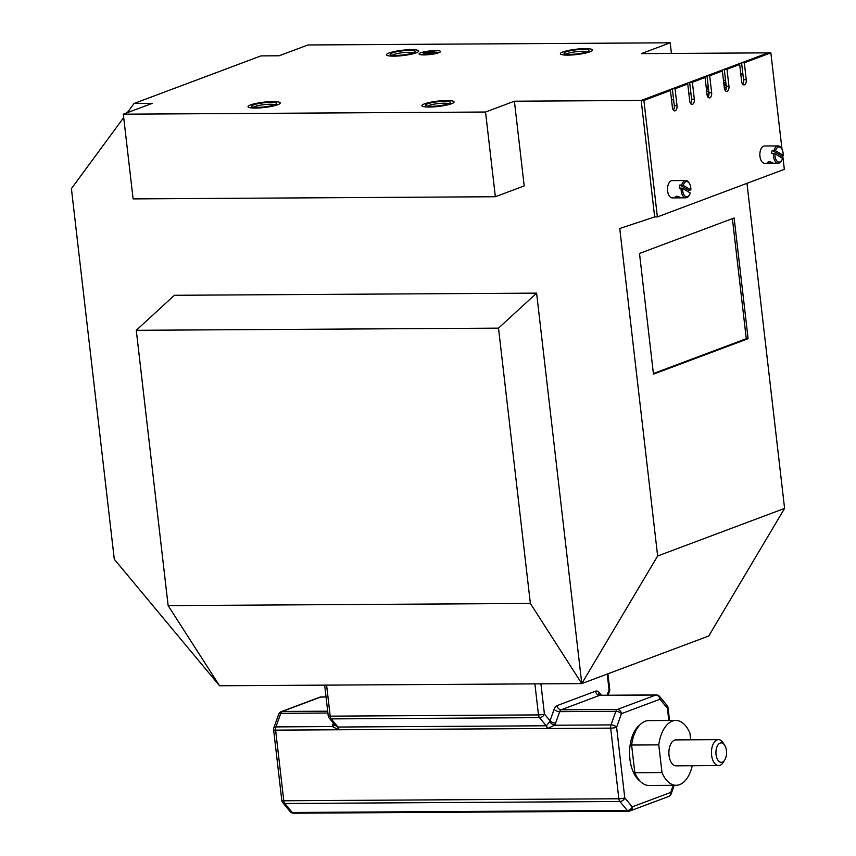 <?xml version="1.0" encoding="UTF-8"?>
<svg xmlns="http://www.w3.org/2000/svg" width="856" height="856" viewBox="0 0 856 856"><rect width="100%" height="100%" fill="white"/><g stroke="black" fill="none" stroke-linecap="round" stroke-linejoin="round"><path stroke-width="1.28" d="M434.559 52.302L432.077 53.286L436.367 52.291L434.559 52.302M434.805 51.874L428.214 53.725L434.848 52.216M424.929 52.569L423.271 52.912L426.984 53.072L423.763 54.399L425.742 54.27L433.992 51.114L424.929 52.569M279.12 55.779L307.967 44.961L670.205 42.8L641.347 53.618L768.132 52.858L641.187 100.452L514.403 101.211L485.545 112.029L123.307 114.19L152.165 103.373L134.05 103.48L261.005 55.886L279.12 55.779M420.724 52.805A10.807 1.787 -6.6 0 0 419.044 53.992A10.807 1.787 -6.6 0 0 429.99 54.527A10.807 1.787 -6.6 0 0 440.519 51.51A10.807 1.787 -6.6 0 0 432.687 50.697A10.807 1.787 -6.6 0 0 420.724 52.805M389.031 52.997A16.21 2.675 173.4 0 1 416.904 50.065A16.21 2.675 173.4 0 1 401.913 55.683A16.21 2.675 173.4 0 1 389.031 52.997A16.21 2.675 173.4 0 1 416.904 50.065A16.21 2.675 173.4 0 1 401.913 55.683A16.21 2.675 173.4 0 1 389.031 52.997M562.906 51.959A16.21 2.675 173.4 0 1 590.779 49.027A16.21 2.675 173.4 0 1 575.778 54.645A16.21 2.675 173.4 0 1 562.906 51.959A16.21 2.675 173.4 0 1 590.779 49.027A16.21 2.675 173.4 0 1 575.778 54.645A16.21 2.675 173.4 0 1 562.906 51.959M250.541 104.913A16.21 2.675 173.4 0 1 278.403 101.982A16.21 2.675 173.4 0 1 263.413 107.599A16.21 2.675 173.4 0 1 250.541 104.913A16.21 2.675 173.4 0 1 278.403 101.982A16.21 2.675 173.4 0 1 263.413 107.599A16.21 2.675 173.4 0 1 250.541 104.913M424.405 103.876A16.21 2.675 173.4 0 1 452.278 100.944A16.21 2.675 173.4 0 1 437.288 106.561A16.21 2.675 173.4 0 1 424.405 103.876A16.21 2.675 173.4 0 1 452.278 100.944A16.21 2.675 173.4 0 1 437.288 106.561A16.21 2.675 173.4 0 1 424.405 103.876M438.507 52.815A10.807 1.787 -6.6 0 0 436.603 52.708M423.42 54.196A10.807 1.787 -6.6 0 0 421.291 54.805M746.978 183.323L784.588 508.4L657.643 555.993L581.78 683.602L530.367 603.448L168.129 605.609L136.275 330.298L498.513 328.137L536.605 293.127L581.78 683.602L219.553 685.763L114.287 559.236L71.412 188.63L123.703 117.55M581.78 683.602L708.736 636.008L784.588 508.4M127.266 112.714L134.05 103.48M136.275 330.298L174.367 295.288L536.605 293.127M657.643 555.993L619.744 228.499L654.658 216.932L641.187 100.452L654.658 216.932L657.376 216.921L784.331 169.328L782.748 155.653M514.403 101.211L524.204 185.923L495.346 196.741L485.545 112.029M123.307 114.19L133.108 198.902L495.346 196.741M742.815 73.402L740.804 74.151M725.503 79.886L723.491 80.646M708.19 86.381L706.179 87.13M690.878 92.865L688.866 93.625M673.565 99.36L671.553 100.109M670.205 42.8L671.436 53.436M653.46 374.158L748.101 338.687L734.127 217.97L639.496 253.451L653.46 374.158M168.129 605.609L219.553 685.763M498.513 328.137L530.367 603.448M653.385 373.526L746.282 338.698L748.101 338.687M746.282 338.698L732.394 218.622M708.105 86.413L707.891 87.462M706.542 90.276L706.799 92.523M725.053 85.215A1.081 0.589 89.7 0 0 724.818 85.215L724.058 85.504M723.609 81.641A1.081 0.589 89.7 0 0 723.673 80.571M724.005 85.086L724.775 84.797A1.081 0.589 89.7 0 0 724.54 82.679L723.759 82.968M708.436 88.51L707.463 86.659M708.8 91.646L707.719 96.707M707.077 91.25L708.757 91.239M706.564 86.991L708.715 90.929M726.134 85.386L724.133 86.146M724.379 88.254L726.284 87.547M270.817 102.324A12.54 2.065 -6.6 0 0 257.132 103.897A12.54 2.065 -6.6 0 0 251.878 106.604A12.54 2.065 -6.6 0 0 264.354 106.893A12.54 2.065 -6.6 0 0 276.445 103.758A12.54 2.065 -6.6 0 0 270.817 102.324M274.712 104.742A10.925 1.798 -6.6 0 0 270.132 104.239A10.925 1.798 -6.6 0 0 253.783 107.161M444.692 101.286A12.54 2.065 -6.6 0 0 431.007 102.859A12.54 2.065 -6.6 0 0 425.753 105.566A12.54 2.065 -6.6 0 0 438.229 105.855A12.54 2.065 -6.6 0 0 450.32 102.72A12.54 2.065 -6.6 0 0 444.692 101.286M448.587 103.704A10.925 1.798 -6.6 0 0 444.007 103.202A10.925 1.798 -6.6 0 0 427.658 106.123M409.307 50.408A12.54 2.065 -6.6 0 0 395.622 51.97A12.54 2.065 -6.6 0 0 390.368 54.677A12.54 2.065 -6.6 0 0 402.855 54.966A12.54 2.065 -6.6 0 0 414.935 51.842A12.54 2.065 -6.6 0 0 409.307 50.408M413.213 52.815A10.925 1.798 -6.6 0 0 408.633 52.312A10.925 1.798 -6.6 0 0 392.273 55.244M583.182 49.37A12.54 2.065 -6.6 0 0 569.497 50.932A12.54 2.065 -6.6 0 0 564.243 53.639A12.54 2.065 -6.6 0 0 576.719 53.928A12.54 2.065 -6.6 0 0 588.81 50.793A12.54 2.065 -6.6 0 0 583.182 49.37M587.077 51.777A10.925 1.798 -6.6 0 0 582.497 51.274A10.925 1.798 -6.6 0 0 566.148 54.206M718.601 765.585L676.047 765.842A12.968 7.083 -90.3 0 1 668.889 752.916A12.968 7.083 -90.3 0 1 675.887 739.905L718.452 739.648A12.968 7.083 89.7 0 0 711.454 752.659A12.968 7.083 89.7 0 0 718.601 765.585A12.968 7.083 89.7 0 0 720.003 765.328A12.968 7.083 89.7 0 0 723.202 762.428L724.743 759.957A9.726 5.307 89.7 0 0 724.658 745.202A9.726 5.307 89.7 0 0 716.098 750.177A9.726 5.307 89.7 0 0 722.346 762.129A9.726 5.307 89.7 0 0 724.743 759.957M724.658 745.202L723.085 742.751A12.968 7.083 89.7 0 0 718.452 739.648M692.258 765.745A32.421 17.698 -90.3 0 1 676.154 785.294A32.421 17.698 -90.3 0 1 661.988 772.561L658.778 744.87A32.421 17.698 -90.3 0 1 675.769 720.452A32.421 17.698 -90.3 0 1 689.947 733.185L690.706 739.809M658.778 744.87L631.61 745.03L634.82 772.722L661.988 772.561M676.154 785.294L648.987 785.455A32.421 17.698 -90.3 0 1 634.82 772.722M631.61 745.03A32.421 17.698 -90.3 0 1 648.602 720.613L675.769 720.452M640.181 781.228A30.26 16.521 -90.3 0 1 629.567 753.152A30.26 16.521 -90.3 0 1 639.839 724.946A30.26 16.521 -90.3 0 0 629.567 753.152A30.26 16.521 -90.3 0 0 640.181 781.228M326.607 685.132L330.202 716.151A4.323 0.717 173.4 0 1 328.212 715.787A4.323 4.323 0 0 0 329.175 718.045L335.242 725.353L337.81 727.022A4.323 3.017 -39.7 0 0 337.97 727.033L546.256 725.781A4.323 3.017 140.3 0 0 546.428 725.781L547.615 728.51L554.517 725.235A4.301 1.22 33.6 0 1 549.477 721.833L546.428 725.781L547.284 728.531L610.67 728.146L618.845 798.766L283.775 800.767L275.611 730.147A4.323 2.365 -90.3 0 1 275.932 726.905L280.779 713.316A4.323 2.365 -90.3 0 1 282.266 711.454L320.754 697.03A4.323 2.365 -90.3 0 1 321.214 696.945A4.323 4.323 0 0 0 319.727 697.223A4.323 3.552 69.4 0 1 320.754 697.03L326.04 696.998M338.666 729.761L337.81 727.022L338.666 729.761L332.417 726.562A4.301 2.6 -177.2 0 0 334.707 724.7M547.615 728.51L547.284 728.531A4.323 2.365 -90.3 0 0 546.256 725.781L539.505 717.649L331.219 718.89L337.97 727.033A4.323 2.365 -90.3 0 1 338.997 729.772L547.284 728.531M782.01 149.308L770.849 52.847L744.303 62.798L746.272 79.736A4.323 2.365 -90.3 0 1 743.982 84.926A4.323 2.365 -90.3 0 1 741.649 81.47L739.691 64.521L726.99 69.282L728.959 86.231A4.323 2.365 -90.3 0 1 726.669 91.421A4.323 2.365 -90.3 0 1 724.337 87.954L722.378 71.016L719.661 71.037L706.97 75.788L708.928 92.737A4.323 2.365 -90.3 0 1 707.998 97.124M739.691 64.521L736.973 64.542L724.272 69.304L726.241 86.242A4.323 2.365 -90.3 0 1 725.31 90.64M770.849 52.847L768.132 52.858L741.585 62.809L743.554 79.758A4.323 2.365 -90.3 0 1 742.623 84.145M722.378 71.016L709.678 75.777L711.646 92.716A4.323 2.365 -90.3 0 1 709.357 97.905A4.323 2.365 -90.3 0 1 707.024 94.449L705.066 77.511L692.376 82.262L694.334 99.21A4.323 2.365 -90.3 0 1 692.044 104.4A4.323 2.365 -90.3 0 1 689.711 100.933L687.753 83.995L675.063 88.757L677.021 105.695A4.323 2.365 -90.3 0 1 674.742 110.884A4.323 2.365 -90.3 0 1 672.399 107.428L670.441 90.49L667.723 90.501L641.187 100.452L643.894 100.441L657.376 216.921M687.753 83.995L685.035 84.016L672.345 88.767L674.303 105.716A4.323 2.365 -90.3 0 1 673.372 110.103M705.066 77.511L702.348 77.522L689.658 82.283L691.616 99.221A4.323 2.365 -90.3 0 1 690.685 103.619M670.441 90.49L643.894 100.441M706.97 75.788L709.678 75.777M724.272 69.304L726.99 69.282M741.585 62.809L744.303 62.798M672.345 88.767L675.063 88.757M689.658 82.283L692.376 82.262M781.774 160.275A7.565 4.13 -90.3 0 1 777.184 161.26A7.565 4.13 -90.3 0 1 774.947 153.791L782.63 158.381A7.565 4.13 -90.3 0 1 781.774 160.275L781.26 161.099A8.646 4.719 -90.3 0 1 778.2 163.196A8.646 4.719 -90.3 0 1 776.724 162.768A8.646 4.719 -90.3 0 1 773.46 153.459L771.652 153.47A8.646 4.719 -90.3 0 1 772.187 150.389L775.483 150.709L783.165 155.3L781.025 155.664A8.646 4.719 -90.3 0 1 780.822 157.301M767.736 162.223L768.121 162.822C771.513 163.453 773.022 163.442 772.647 162.801L773.064 163.143M778.2 163.196L764.622 163.282A8.646 4.719 -90.3 0 1 763.135 162.854A8.646 4.719 -90.3 0 1 759.903 153.288A8.646 4.719 -90.3 0 1 764.515 145.991L778.093 145.905A8.646 4.719 -90.3 0 1 781.186 147.97L781.71 148.794A7.565 4.13 -90.3 0 1 783.165 155.3M768.121 162.822C767.885 161.292 769.394 161.281 772.647 162.801M773.995 150.378A8.646 4.719 -90.3 0 1 778.093 145.905M774.947 153.791L773.46 153.459M781.025 155.664L772.187 150.389M775.483 150.709A7.565 4.13 -90.3 0 1 781.71 148.794M689.455 194.89A7.565 4.13 -90.3 0 1 684.853 195.874A7.565 4.13 -90.3 0 1 682.617 188.406L690.3 192.996A7.565 4.13 -90.3 0 1 689.455 194.89L688.93 195.714A8.646 4.719 -90.3 0 1 685.87 197.811A8.646 4.719 -90.3 0 1 684.393 197.383A8.646 4.719 -90.3 0 1 681.13 188.074L679.322 188.085A8.646 4.719 -90.3 0 1 679.857 185.003L683.152 185.324L690.835 189.914L688.695 190.278A8.646 4.719 -90.3 0 1 688.492 191.915M675.416 196.827L675.791 197.436C679.183 198.068 680.691 198.057 680.317 197.415L680.734 197.757M685.87 197.811L672.292 197.897A8.646 4.719 -90.3 0 1 670.804 197.469A8.646 4.719 -90.3 0 1 667.573 187.903A8.646 4.719 -90.3 0 1 672.185 180.605L685.774 180.52A8.646 4.719 -90.3 0 1 688.855 182.585L689.38 183.409A7.565 4.13 -90.3 0 1 690.835 189.914M675.791 197.436C675.555 195.906 677.075 195.896 680.317 197.415M681.676 184.992A8.646 4.719 -90.3 0 1 685.774 180.52M682.617 188.406L681.13 188.074M688.695 190.278L679.857 185.003M683.152 185.324A7.565 4.13 -90.3 0 1 689.38 183.409M423.923 54.281L423.774 52.997M425.807 54.87L425.742 54.27M430.29 54.484L430.194 53.596M434.142 53.896L434.056 53.147M436.496 53.393L436.367 52.291M724.818 85.215L726.113 85.204M555.598 723.127L559.685 711.646L615.849 711.315L611.002 724.904L554.517 725.235A8.624 6.013 -39.7 0 0 555.598 723.127A4.301 2.001 19.6 0 1 550.023 720.773L544.416 714.022A4.323 0.717 173.4 0 1 538.478 714.91L534.893 683.88M329.175 718.045A4.323 3.017 -39.7 0 0 331.219 718.89A4.323 2.365 -90.3 0 1 330.202 716.151L538.478 714.91A4.323 2.365 89.7 0 0 539.505 717.649A4.323 3.017 140.3 0 0 544.416 714.022L540.917 683.848M549.477 721.833A4.323 3.017 -39.7 0 0 550.023 720.773L554.11 709.292A8.624 4.708 -90.3 0 1 557.085 705.601L595.562 691.177A8.624 4.708 -90.3 0 1 599.104 692.429L601.468 695.275M607.225 674.068L609.044 689.786A4.323 2.012 19.6 0 1 609.493 691.263A4.323 4.323 0 0 0 609.718 689.315A4.323 0.717 173.4 0 1 609.044 689.786L607.107 695.233M557.085 705.601A4.301 3.531 -110.6 0 0 561.172 709.795A4.323 2.365 -90.3 0 0 559.685 711.646A4.301 2.001 19.6 0 1 554.11 709.292M599.403 695.158L600.12 695.275A4.323 2.365 -90.3 0 0 599.649 695.372L655.814 695.029L617.337 709.453L561.172 709.795L599.649 695.372A4.301 3.531 69.4 0 1 595.562 691.177M599.104 692.429A4.301 2.996 -39.7 0 0 599.339 695.083M333.348 723.063L332.856 724.454A4.301 2.001 -160.4 0 0 334.279 724.187M668.803 720.495L667.391 708.222L659.933 699.245L621.445 713.669A4.323 3.552 -110.6 0 0 617.337 709.453A4.323 2.365 89.7 0 0 615.849 711.315A4.323 2.012 -160.4 0 1 621.445 713.669L616.609 727.258A4.323 2.012 -160.4 0 0 611.002 724.904A4.323 2.365 89.7 0 0 610.67 728.146A4.323 0.717 173.4 0 0 616.609 727.258L624.773 797.878A4.323 0.717 173.4 0 1 618.845 798.766A4.323 2.365 89.7 0 0 619.872 801.505L284.802 803.506L292.26 812.483L627.32 810.482A4.323 2.365 89.7 0 0 628.636 811.199A4.323 2.365 89.7 0 0 629.096 811.114A4.323 3.552 -110.6 0 0 630.123 810.921A4.323 3.552 -110.6 0 0 632.231 806.855L624.773 797.878A4.323 3.017 -39.7 0 1 619.872 801.505L627.32 810.482A4.323 3.017 140.3 0 0 632.231 806.855L670.708 792.431A4.323 3.552 69.4 0 1 668.611 796.497A4.323 4.323 0 0 0 671.158 793.897A4.323 2.012 -160.4 0 0 670.708 792.431L673.244 785.316M656.285 694.944A4.323 2.365 89.7 0 0 655.814 695.029A4.323 3.552 -110.6 0 1 659.933 699.245A4.323 3.017 -39.7 0 0 659.634 696.506A4.323 4.323 0 0 0 656.285 694.944L600.12 695.275M327.677 711.186L282.266 711.454A4.323 3.552 69.4 0 0 281.239 711.646A4.323 4.323 0 0 0 278.692 714.246A4.323 2.012 19.6 0 1 280.779 713.316L327.891 713.027M332.856 724.454A8.624 6.013 140.3 0 0 332.417 726.562L275.932 726.905A4.323 2.012 19.6 0 0 273.845 727.835A4.323 4.323 0 0 0 273.62 729.783A4.323 0.717 -6.6 0 0 275.611 730.147L338.997 729.772M667.092 705.483A4.323 4.323 0 0 1 668.055 707.752A4.323 0.717 -6.6 0 1 667.391 708.222A4.323 3.017 -39.7 0 0 667.092 705.483L659.634 696.506M294.036 813.114A4.323 2.365 -90.3 0 1 293.565 813.2A4.323 2.365 -90.3 0 1 292.26 812.483A4.323 3.017 -39.7 0 1 290.216 811.638A4.323 4.323 0 0 0 293.565 813.2L628.636 811.199A4.323 4.323 0 0 0 630.123 810.921L668.611 796.497M284.802 803.506A4.323 2.365 -90.3 0 1 283.775 800.767A4.323 0.717 -6.6 0 1 281.795 800.392A4.323 4.323 0 0 0 282.758 802.661A4.323 3.017 140.3 0 0 284.802 803.506M708.928 92.737L711.646 92.716M726.241 86.242L728.959 86.231M743.554 79.758L746.272 79.736M674.303 105.716L677.021 105.695M691.616 99.221L694.334 99.21M434.056 51.681L433.992 51.114M423.506 54.912L423.271 52.912M428.321 54.698L428.214 53.725M432.194 54.228L432.077 53.286M436.678 53.35L436.539 52.163M724.936 85.193L726.113 85.183M609.718 689.315L607.921 673.811M328.212 715.787L324.67 685.142M609.493 691.263L608.081 695.233M326.029 696.912L321.214 696.945M671.158 793.897L674.228 785.305M668.055 707.752L669.531 720.485M273.62 729.783L281.795 800.392M278.692 714.246L273.845 727.835M319.727 697.223L281.239 711.646M290.216 811.638L282.758 802.661"/></g></svg>
